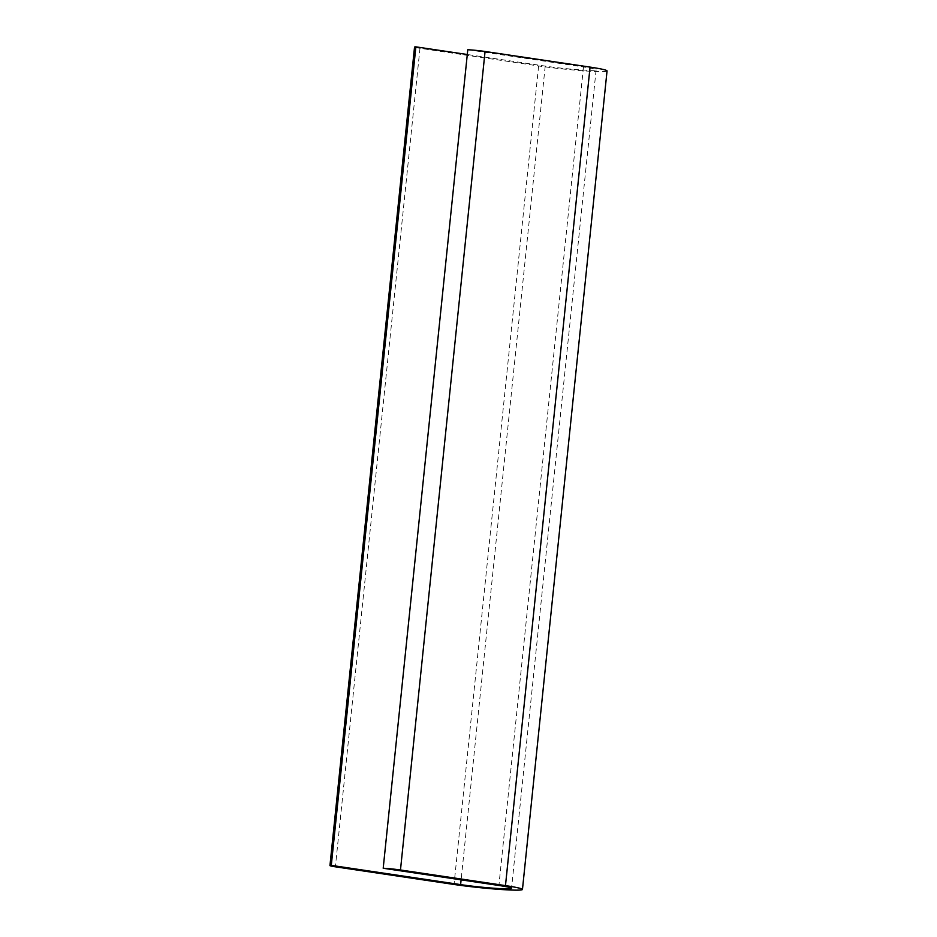 <?xml version="1.0" encoding="UTF-8"?>
<svg xmlns="http://www.w3.org/2000/svg" width="937" height="937" viewBox="0 0 937 937"><rect width="100%" height="100%" fill="white"/><g stroke="black" fill="none" stroke-linecap="round" stroke-linejoin="round"><path stroke-width="0.7" stroke-dasharray="4.68 3.51" d="M607.047 70.943A42.938 2.588 5.9 0 1 583.271 70.802A42.938 2.588 5.9 0 1 538.611 65.953L419.975 48.291A13.739 0.832 5.9 0 1 414.541 47.061M467.786 49.731L583.482 66.96A31.94 1.921 5.9 0 1 596.119 69.818A31.94 1.921 5.9 0 1 578.422 69.713A31.94 1.921 5.9 0 1 545.205 66.105L467.294 54.51M538.611 65.953L454.035 884.469M419.975 48.291L335.387 866.807M545.205 66.105L461.109 879.843M583.482 66.96L498.894 885.477M596.119 69.818L511.532 888.323"/><path stroke-width="1.41" d="M383.198 868.248A13.739 0.832 5.9 0 1 400.474 869.993L505.476 885.617A42.938 2.588 5.9 0 1 522.459 889.459A42.938 2.588 5.9 0 1 498.683 889.318A42.938 2.588 5.9 0 1 454.035 884.469L335.387 866.807A13.739 0.832 5.9 0 1 329.953 865.577A13.739 0.832 5.9 0 1 331.288 865.366L460.617 884.622A31.94 1.921 -174.1 0 0 493.834 888.229A31.94 1.921 -174.1 0 0 511.532 888.323A31.94 1.921 -174.1 0 0 498.894 885.477L383.198 868.248L467.786 49.731A13.739 0.832 5.9 0 1 485.061 51.476L590.064 67.101A42.938 2.588 5.9 0 1 607.047 70.943L522.459 889.459M329.953 865.577L414.541 47.061A13.739 0.832 5.9 0 1 415.864 46.85L331.288 865.366M467.294 54.51L415.864 46.85M485.061 51.476L400.474 869.993M590.064 67.101L505.476 885.617M461.109 879.843L460.617 884.622"/></g></svg>
